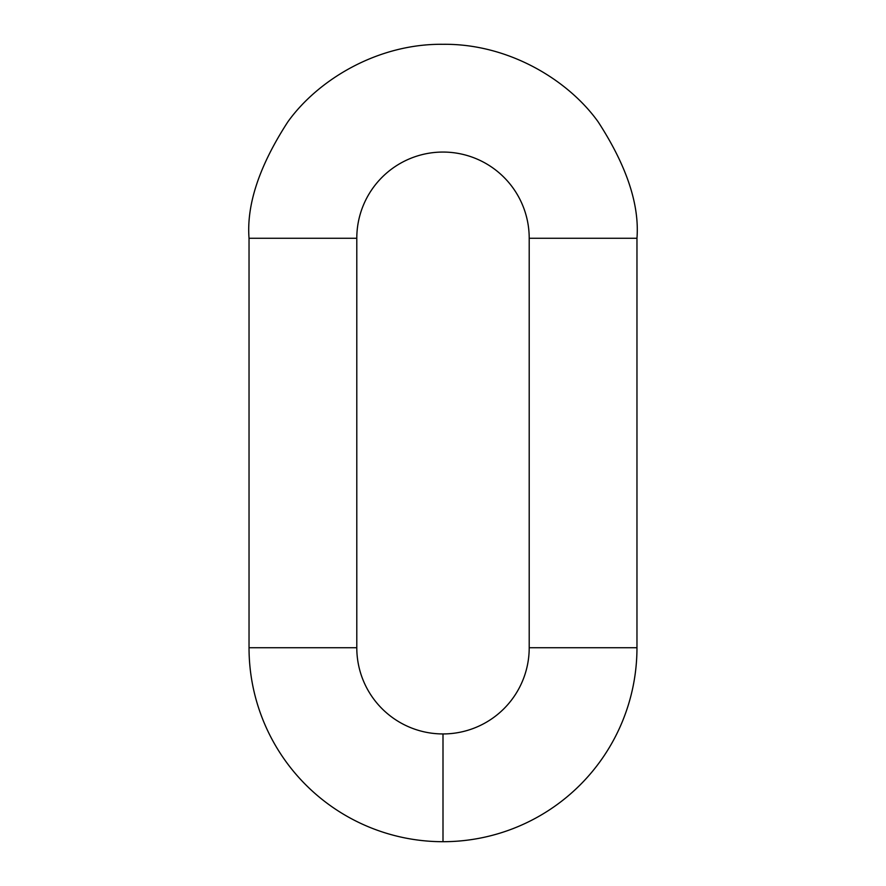 <?xml version="1.0" encoding="UTF-8"?>
<svg xmlns="http://www.w3.org/2000/svg" width="886" height="886" viewBox="0 0 886 886"><rect width="100%" height="100%" fill="white"/><g stroke="black" fill="none" stroke-linecap="round" stroke-linejoin="round"><path stroke-width="1.33" d="M443 733.94L443 841.7A193.968 193.968 0 0 0 636.968 647.732L529.208 647.732A86.208 86.208 0 0 1 443 733.94A86.208 86.208 0 0 1 356.792 647.732L249.032 647.732A193.968 193.968 0 0 0 443 841.7L443 733.94A86.208 86.208 0 0 0 529.208 647.732L636.968 647.732L636.968 238.268C639.548 204.544 626.623 165.76 598.172 121.88C568.402 80.227 508.841 43.536 443 44.3C377.159 43.536 317.598 80.227 287.828 121.88C259.376 165.76 246.452 204.544 249.032 238.268L356.792 238.268A86.208 86.208 0 0 1 443 152.06A86.208 86.208 0 0 1 529.208 238.268L636.968 238.268L529.208 238.268L529.208 647.732L529.208 238.268A86.208 86.208 0 0 0 443 152.06A86.208 86.208 0 0 0 356.792 238.268L249.032 238.268L249.032 647.732L356.792 647.732L356.792 238.268L356.792 647.732A86.208 86.208 0 0 0 443 733.94M443 841.7A193.968 193.968 0 0 1 249.032 647.732L249.032 238.268C246.452 204.544 259.376 165.76 287.828 121.88C317.598 80.227 377.159 43.536 443 44.3C508.841 43.536 568.402 80.227 598.172 121.88C626.623 165.76 639.548 204.544 636.968 238.268L636.968 647.732A193.968 193.968 0 0 1 443 841.7"/></g></svg>
